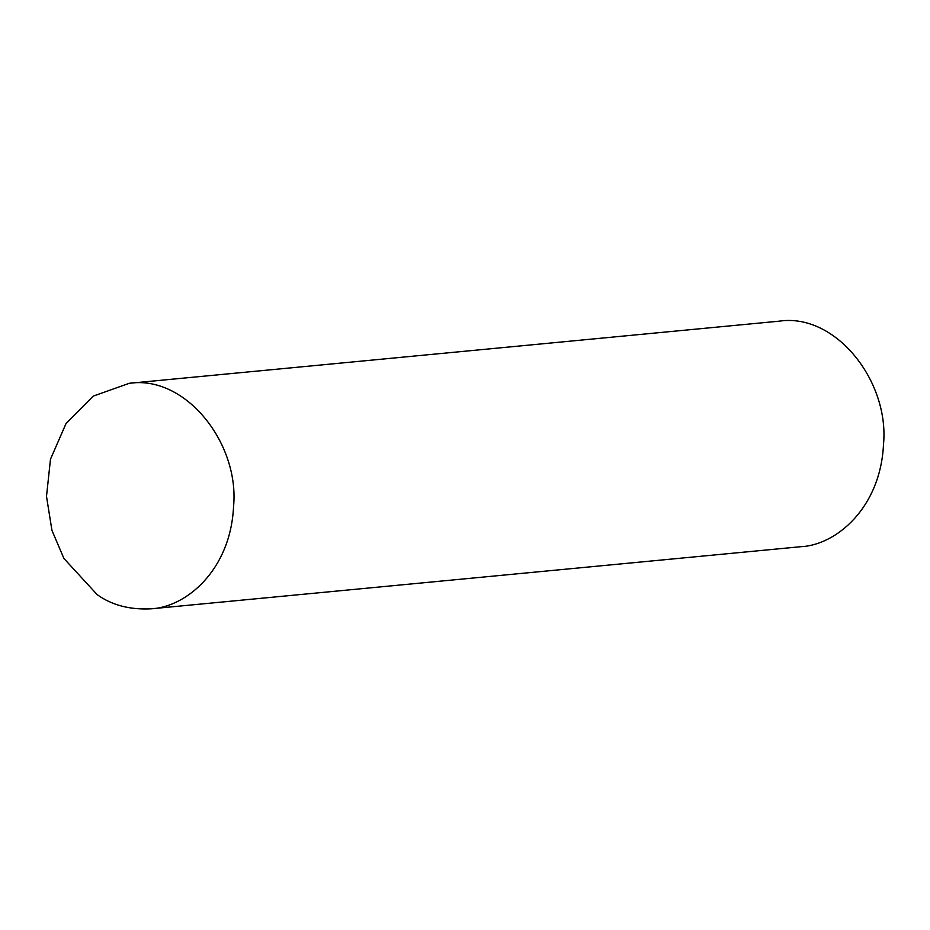 <?xml version="1.0" encoding="UTF-8"?>
<svg xmlns="http://www.w3.org/2000/svg" width="930" height="930" viewBox="0 0 930 930"><rect width="100%" height="100%" fill="white"/><g stroke="black" fill="none" stroke-linecap="round" stroke-linejoin="round"><path stroke-width="1.4" d="M150.846 608.836L800.788 546.701C835.675 545.236 880.466 508.361 883.5 444.412C889.592 381.277 835.593 312.724 779.224 321.164L129.293 383.3L93.221 396.11L66.007 423.615L50.487 459.188L46.5 496.353L51.929 530.344L63.926 558.488L97.197 594.665C111.809 605.139 129.7 609.859 150.846 608.836C185.733 607.371 230.535 570.497 233.558 506.548C239.661 443.412 185.651 374.86 129.293 383.3"/></g></svg>
